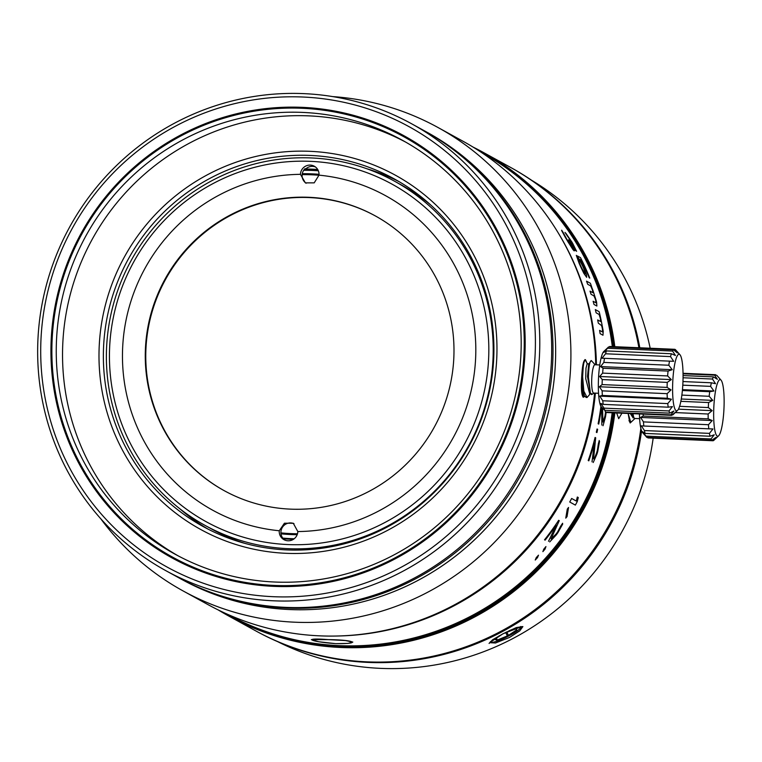 <?xml version="1.0" encoding="UTF-8"?>
<svg xmlns="http://www.w3.org/2000/svg" width="762" height="762" viewBox="0 0 762 762"><rect width="100%" height="100%" fill="white"/><g stroke="black" fill="none" stroke-linecap="round" stroke-linejoin="round"><path stroke-width="1.14" d="M310.363 155.438A198.339 194.339 -61.2 0 0 103.718 344.224A198.339 194.339 -61.2 0 0 203.083 526.485A198.339 194.339 -61.2 0 0 286.922 549.916A198.339 194.339 -61.2 0 0 493.566 361.131A198.339 194.339 -61.2 0 0 394.202 178.87A198.339 194.339 -61.2 0 0 310.363 155.438M286.036 553.307A202.12 198.044 -61.2 0 0 496.614 360.931A202.12 198.044 -61.2 0 0 309.924 151.314A202.12 198.044 -61.2 0 0 99.346 343.7A202.12 198.044 -61.2 0 0 286.036 553.307M178.118 555.831A236.125 231.362 118.8 0 1 62.951 340.614A236.125 231.362 118.8 0 1 308.953 115.872A236.125 231.362 118.8 0 1 405.603 142.065M302.666 112.414A236.125 231.362 -61.2 0 0 56.664 337.156A236.125 231.362 -61.2 0 0 174.955 554.126A236.125 231.362 -61.2 0 0 274.768 582.025A236.125 231.362 -61.2 0 0 520.77 357.283A236.125 231.362 -61.2 0 0 402.479 140.313A236.125 231.362 -61.2 0 0 302.666 112.414M273.882 585.426A239.897 235.058 -61.2 0 0 523.818 357.083A239.897 235.058 -61.2 0 0 302.228 108.29A239.897 235.058 -61.2 0 0 52.292 336.633A239.897 235.058 -61.2 0 0 273.882 585.426M41.148 336.147A251.231 246.164 118.8 0 1 302.895 97.022A251.231 246.164 118.8 0 1 534.962 357.568A251.231 246.164 118.8 0 1 273.215 596.694A251.231 246.164 118.8 0 1 41.148 336.147M303.781 93.631A255.013 249.869 118.8 0 1 411.575 123.758A255.013 249.869 118.8 0 1 539.334 358.092A255.013 249.869 118.8 0 1 273.653 600.808A255.013 249.869 118.8 0 1 165.859 570.681A255.013 249.869 118.8 0 1 38.1 336.347A255.013 249.869 118.8 0 1 303.781 93.631M165.859 570.681L177.765 577.234A255.013 249.869 -61.2 0 0 285.56 607.362A255.013 249.869 -61.2 0 0 551.24 364.636A255.013 249.869 -61.2 0 0 423.482 130.302L411.575 123.758M51.359 336.594A240.84 235.982 -61.2 0 0 172.022 557.908A240.84 235.982 -61.2 0 0 524.751 357.121A240.84 235.982 -61.2 0 0 404.089 135.807A240.84 235.982 -61.2 0 0 51.359 336.594M288.427 523.113A170.012 166.573 -61.2 0 0 291.379 523.265A170.012 166.573 -61.2 0 0 293.094 523.332M297.18 534.695A181.337 177.679 118.8 0 1 290.703 534.533A181.337 177.679 118.8 0 1 280.988 533.848M302.276 173.717A181.337 177.679 118.8 0 1 312.134 173.869A181.337 177.679 118.8 0 1 319.03 174.308M294.189 538.763A185.118 181.385 118.8 0 1 291.141 538.658A185.118 181.385 118.8 0 1 282.759 538.096M303.657 170.317A185.118 181.385 118.8 0 1 313.02 170.478A185.118 181.385 118.8 0 1 318.345 170.783M208.15 529.171A198.339 194.339 118.8 0 1 179.889 508.806M366.846 168.754A198.339 194.339 118.8 0 1 399.183 181.708M318.992 175.25A180.394 176.755 -61.2 0 0 302.133 174.66M280.892 532.886A180.394 176.755 -61.2 0 0 297.494 533.762M492.862 361.683A196.453 192.491 118.8 0 1 288.188 548.669A196.453 192.491 118.8 0 1 205.149 525.456A196.453 192.491 118.8 0 1 106.728 344.938A196.453 192.491 118.8 0 1 311.401 157.953A196.453 192.491 118.8 0 1 394.44 181.156A196.453 192.491 118.8 0 1 492.862 361.683M205.149 525.456L211.76 529.095A196.453 192.491 -61.2 0 0 244.926 543.382M430.892 205.14A196.453 192.491 -61.2 0 0 401.06 184.795L394.44 181.156M109.776 344.738A192.672 188.785 118.8 0 1 310.515 161.344A192.672 188.785 118.8 0 1 488.49 361.159A192.672 188.785 118.8 0 1 287.75 544.554A192.672 188.785 118.8 0 1 109.776 344.738M279.263 530.752A9.449 9.258 -61.2 0 0 283.978 539.677A9.449 9.258 -61.2 0 0 297.828 531.552A179.451 175.832 -61.2 0 0 475.498 360.597A179.451 175.832 -61.2 0 0 319.002 175.146A9.449 9.258 -61.2 0 0 314.287 166.211A9.449 9.258 -61.2 0 0 300.447 174.336A179.451 175.832 -61.2 0 0 122.777 345.3A179.451 175.832 -61.2 0 0 279.263 530.752L284.426 523.227L293.265 523.227L297.828 531.552M285.188 540.229A9.449 9.258 118.8 0 1 283.712 538.829L283.054 538.467A9.449 9.258 118.8 0 1 293.98 523.665M145.542 346.539A156.781 153.619 -61.2 0 0 224.095 490.604A156.781 153.619 -61.2 0 0 453.714 359.902A156.781 153.619 -61.2 0 0 375.161 215.827A156.781 153.619 -61.2 0 0 145.542 346.539M300.447 174.336L305.372 182.87L314.201 182.861L319.002 175.146M306.124 183.242A9.449 9.258 118.8 0 1 305.029 168.659L305.686 169.021A9.449 9.258 118.8 0 1 315.401 166.935M283.712 538.829A186.061 182.309 -61.2 0 0 293.36 539.353M317.697 169.497A186.061 182.309 -61.2 0 0 305.686 169.021M304.048 169.755A186.061 182.309 118.8 0 1 318.059 170.155M224.342 490.747A156.781 153.619 118.8 0 1 146.047 346.805A156.781 153.619 118.8 0 1 309.391 197.577A156.781 153.619 118.8 0 1 375.418 215.97M293.722 539.105A185.118 181.385 118.8 0 1 283.026 538.439M595.703 364.779A264.452 259.118 -61.2 0 0 463.02 141.256A264.452 259.118 -61.2 0 0 462.772 141.122L437.959 127.483A264.452 259.118 118.8 0 1 438.207 127.616A264.452 259.118 118.8 0 1 537.543 484.194A264.452 259.118 118.8 0 1 183.137 590.96A264.452 259.118 118.8 0 1 182.89 590.826A264.452 259.118 118.8 0 1 100.755 518.741M332.842 96.612A264.452 259.118 118.8 0 1 437.959 127.483M183.137 590.96L207.95 604.599A264.452 259.118 -61.2 0 0 562.289 497.957A264.452 259.118 -61.2 0 0 594.579 393.097M585.464 360.312L587.007 363.245M584.568 396.164L583.016 396.383L581.539 380.019L583.94 361.54M179.089 577.958L181.737 579.415A255.013 249.869 -61.2 0 0 523.484 476.45A255.013 249.869 -61.2 0 0 427.692 132.617A255.013 249.869 -61.2 0 0 427.453 132.483L424.805 131.035A255.013 249.869 118.8 0 1 425.053 131.159A255.013 249.869 118.8 0 1 520.77 475.117A255.013 249.869 118.8 0 1 179.089 577.958A255.013 249.869 118.8 0 1 178.851 577.825A255.013 249.869 118.8 0 1 178.432 577.596M424.148 130.664A255.013 249.869 118.8 0 1 424.805 131.035M584.74 396.43L583.225 397.25C581.501 395.078 580.996 388.21 581.701 376.676C582.339 365.408 583.597 359.75 585.454 359.683L587.292 363.788M612.315 346.596A263.509 258.194 -61.2 0 0 481.832 152.686L482.822 153.229A263.509 258.194 118.8 0 1 613.239 346.634M558.165 232.81A263.509 258.194 118.8 0 1 596.417 364.817M574.405 250.536L572.786 246.812L575.405 250.679M573.757 250.593L574.234 250.85M561.651 230.553L565.261 237.268A263.509 258.194 -61.2 0 1 567.957 241.802L573.091 249.812M565.004 232.4A263.509 258.194 -61.2 0 1 566.785 235.163L570.967 241.163A263.509 258.194 -61.2 0 1 572.319 243.43L574.862 248.755L570.405 242.373A263.509 258.194 -61.2 0 0 569.052 240.106L568.576 239.849A263.509 258.194 -61.2 0 1 569.919 242.106L572.672 247.955L568.223 241.564A263.509 258.194 -61.2 0 0 566.204 238.163L563.442 232.962A263.509 258.194 -61.2 0 0 561.651 230.2M576.605 251.336L572.576 243.192A263.509 258.194 -61.2 0 0 571.91 242.059L565.842 233.21M584.464 273.263L581.416 267.405A263.509 258.194 -61.2 0 0 579.787 263.785L578.072 258.88A263.509 258.194 -61.2 0 0 576.31 255.337L579.187 263.462A263.509 258.194 -61.2 0 1 580.815 267.071L583.883 273.415L586.673 277.33L586.511 274.853L584.406 269.043A263.509 258.194 -61.2 0 0 582.778 265.433L579.463 259.213L581.377 260.261A263.509 258.194 -61.2 0 1 589.178 277.749L589.769 278.073A263.509 258.194 118.8 0 0 580.501 257.642L577.386 255.927A263.509 258.194 -61.2 0 1 579.444 260.071L582.178 265.1A263.509 258.194 -61.2 0 1 583.806 268.719L585.426 273.787M591.826 287.541L591.503 286.36A263.509 258.194 -61.2 0 0 590.369 283.254L586.54 281.149A263.509 258.194 -61.2 0 1 587.673 284.255L590.664 285.893L592.122 289.217A263.509 258.194 -61.2 0 1 592.55 290.465L592.912 292.713L590.036 291.132A263.509 258.194 -61.2 0 1 591.045 294.284L593.912 295.866L595.179 298.656A263.509 258.194 -61.2 0 1 595.741 300.561L595.998 302.847L593.122 301.266A263.509 258.194 -61.2 0 1 594.008 304.457L596.875 306.038L596.589 302.095A263.509 258.194 -61.2 0 0 595.846 299.552L593.446 291.979A263.509 258.194 -61.2 0 0 592.598 289.474L591.826 287.541M601.551 325.545L602.161 327.641A263.509 258.194 -61.2 0 1 602.504 329.594L602.466 331.956L599.599 330.375A263.509 258.194 -61.2 0 1 600.113 333.651L602.98 335.232L603.209 331.165A263.509 258.194 -61.2 0 0 602.752 328.555L601.237 320.745A263.509 258.194 -61.2 0 0 600.675 318.145L599.942 314.916A263.509 258.194 -61.2 0 0 599.161 311.696L595.332 309.591A263.509 258.194 -61.2 0 1 596.113 312.811L599.103 314.458L600.199 317.887A263.509 258.194 -61.2 0 1 600.475 319.183L600.542 321.516L597.675 319.935A263.509 258.194 -61.2 0 1 598.322 323.183L601.551 325.545M613.229 412.804A263.509 258.194 118.8 0 1 228.914 615.048L227.924 614.505A263.509 258.194 -61.2 0 0 339.309 645.643A263.509 258.194 -61.2 0 0 612.172 412.766M595.379 393.125A263.509 258.194 118.8 0 1 336.471 636.032M605.533 411.718L605.371 413.366A263.509 258.194 -61.2 0 1 604.98 416.004L602.923 422.062L602.571 408.384M603.037 425.739L605.476 416.995A263.509 258.194 -61.2 0 0 605.876 414.357L606.104 412.29M601.704 407.394L601.837 425.082M601.456 407.127A263.509 258.194 118.8 0 1 598.722 424.091L598.122 423.767A263.509 258.194 -61.2 0 0 600.923 406.337M596.922 432.587A263.509 258.194 -61.2 0 0 597.646 429.33L597.046 428.996A263.509 258.194 -61.2 0 1 596.322 432.264L596.922 432.587M599.227 440.474A263.509 258.194 -61.2 0 1 598.389 443.703L597.313 450.542A263.509 258.194 -61.2 0 1 596.551 453.104L594.589 458.01L593.569 458.943L595.684 437.788L595.084 437.455A263.509 258.194 -61.2 0 1 588.216 460.505L588.807 460.839A263.509 258.194 118.8 0 0 594.331 442.96L592.017 461.848M593.217 462.505L596.951 454.066A263.509 258.194 -61.2 0 0 597.722 451.504L599.542 441.379M577.263 501.567L578.282 497.548L577.329 497.024L576.31 501.044L571.643 498.481A263.509 258.194 -61.2 0 1 569.728 502.006L575.348 505.101A263.509 258.194 -61.2 0 0 577.263 501.567M565.756 518.131L567.061 516.56L568.538 507.463L567.29 509.064L565.756 518.131M562.604 523.256A263.509 258.194 -61.2 0 1 560.737 526.028L557.613 531.905A263.509 258.194 -61.2 0 1 556.041 534.067L551.069 538.886L559.26 520.656L558.66 520.322A263.509 258.194 -61.2 0 1 544.525 539.801L545.116 540.134A263.509 258.194 118.8 0 0 556.27 525.094L548.526 541.249M549.726 541.906L556.25 534.934A263.509 258.194 -61.2 0 0 557.822 532.771L562.708 524.075M542.877 551.631A263.509 258.194 -61.2 0 0 545.049 549.088L545.935 546.583A263.509 258.194 -61.2 0 1 543.782 549.145L542.877 551.631M535.248 560.041A263.509 258.194 -61.2 0 0 537.524 557.603L538.496 555.174A263.509 258.194 -61.2 0 1 536.238 557.632L535.248 560.041M328.393 639.642L345.453 640.556L352.816 642.08L347.986 643.404L335.671 643.642L318.659 641.747L311.334 639.613L328.393 639.642C301.79 637.48 309.782 641.766 335.671 643.642C362.379 644.023 354.378 639.756 328.393 639.642M595.76 364.788A263.509 258.194 -61.2 0 0 594.379 341.643M447.77 608.305A263.509 258.194 -61.2 0 0 594.684 393.097M338.395 640.109A18.117 1.581 3.4 0 1 335.385 640.004A18.117 1.581 3.4 0 1 330.546 639.737M638.908 347.748A264.452 259.118 -61.2 0 0 510.073 167.126L483.937 152.762A264.452 259.118 118.8 0 1 614.81 346.71M473.212 147.199A264.452 259.118 118.8 0 1 483.613 152.581M614.858 412.88A264.452 259.118 118.8 0 1 340.909 647.49A264.452 259.118 118.8 0 1 229.124 616.239L255.251 630.612A264.452 259.118 -61.2 0 0 367.036 661.854A264.452 259.118 -61.2 0 0 640.852 428.377M228.79 616.058A264.452 259.118 118.8 0 1 218.675 610.172M628.126 413.452L629.65 422.024L630.755 422.215L628.126 413.452M621.944 413.185L618.706 418.681L616.687 412.956L621.944 413.185M631.669 421.605L630.164 422.986L628.078 413.452M614.191 346.681A264.452 259.118 -61.2 0 0 483.279 152.4L511.064 167.678A264.452 259.118 118.8 0 1 639.804 347.786M483.279 152.4A264.452 259.118 -61.2 0 0 472.897 146.999M218.332 610.01A264.452 259.118 -61.2 0 0 228.457 615.877A264.452 259.118 -61.2 0 0 614.153 412.852M641.585 430.844A264.452 259.118 118.8 0 1 256.242 631.155L228.457 615.877M650.177 348.244A263.509 258.194 -61.2 0 0 531.428 180.156M545.821 190.69L548.259 192.167L545.173 189.538L533.924 181.87M277.692 641.671A263.509 258.194 -61.2 0 0 380.657 668.369A263.509 258.194 -61.2 0 0 653.167 438.15M489.08 643.452L492.538 639.813L502.968 633.793L489.642 642.69L495.481 643.004L509.578 637.423L519.998 630.536L521.875 626.564L502.968 633.793L516.303 627.583L522.884 626.583L519.751 630.86L509.578 637.423M544.392 189.576L547.154 191.529L544.392 189.576M494.186 641.985A17.002 2.81 -26.5 0 1 490.88 642.29A17.002 2.81 -26.5 0 1 490.404 641.642A17.002 2.81 153.5 0 0 490.452 641.975A17.002 2.81 153.5 0 0 494.186 641.985A17.002 2.81 153.5 0 0 511.626 634.394A17.002 2.81 153.5 0 0 520.875 626.802A17.002 2.81 153.5 0 0 520.541 626.516A17.002 2.81 -26.5 0 1 520.875 627.326A17.002 2.81 -26.5 0 1 515.731 631.889A17.002 2.81 -26.5 0 1 494.186 641.985M499.567 635.622L494.9 638.708A12.887 2.134 153.5 0 0 494.548 639.089L496.614 640.223A12.887 2.134 153.5 0 0 496.967 640.147A12.887 2.134 153.5 0 0 497.338 640.051L507.378 635.908A12.887 2.134 153.5 0 0 508.454 635.346L516.436 630.069A12.887 2.134 153.5 0 0 516.779 629.688L514.712 628.545A12.887 2.134 153.5 0 0 514.36 628.631A12.887 2.134 153.5 0 0 513.998 628.726L509.035 630.765M516.436 630.069L516.036 629.269M496.224 637.823L497.338 640.051M507.378 635.908L505.644 632.422M496.614 640.223L495.614 638.232M506.73 631.879L508.454 635.346M630.298 413.547L633.155 417.957L631.698 413.604M633.051 413.671A14.164 2.543 92.5 0 0 634.136 417.995A14.164 2.543 92.5 0 0 634.746 418.452L639.623 418.671M632.279 413.633L633.155 417.957M634.984 418.471L631.45 421.805L629.736 421.805L628.964 420.586M639.432 413.947A28.337 5.096 92.5 0 0 642.204 432.092A28.337 5.096 92.5 0 0 642.499 432.492L646.786 437.331A33.061 5.944 92.5 0 0 646.852 437.407L711.832 440.217A33.061 5.944 -87.5 0 1 711.413 439.674A33.061 5.944 -87.5 0 1 711.003 438.95L714.242 434.797L710.06 436.245A33.061 5.944 -87.5 0 1 709.432 433.378L712.965 428.949L708.793 428.825A33.061 5.944 -87.5 0 1 708.441 424.72L712.241 420.557L640.585 417.443L643.214 416.052A33.061 5.944 92.5 0 1 643.185 414.109M711.832 440.217L715.928 437.398L712.975 440.75L647.995 437.931L647.471 437.426M640.585 417.443L643.471 421.9A33.061 5.944 92.5 0 0 643.823 426.015L641.309 425.844L644.462 430.559A33.061 5.944 92.5 0 0 645.081 433.426L642.585 431.692L646.033 436.131A33.061 5.944 92.5 0 0 646.433 436.855A33.061 5.944 92.5 0 0 646.786 437.331M678.428 409.165L712.165 410.632L708.317 407.565L679.59 406.317M708.317 407.565A33.061 5.944 -87.5 0 1 708.603 402.546L680.847 401.336M681.866 395.097L709.155 396.278L712.746 400.374L681.285 399.012M712.746 400.374L708.603 402.546M709.155 396.278A33.061 5.944 -87.5 0 1 709.727 391.697L682.381 390.515M682.79 385.162L710.613 386.372L713.918 391.02L682.466 389.658M713.918 391.02L709.727 391.697M710.613 386.372A33.061 5.944 -87.5 0 1 711.403 382.791L682.962 381.552M683.057 377.762L712.508 379.038L715.528 383.705L711.403 382.791M712.508 379.038A33.061 5.944 -87.5 0 1 713.423 376.885L683.066 375.571M683.047 373.799L714.623 375.171L717.385 379.295L713.423 376.885M714.623 375.171A33.061 5.944 -87.5 0 1 715.547 374.704L683.038 373.294M716.07 375.199L715.547 374.704M714.261 400.764A28.337 5.096 -87.5 0 1 721.033 380.133A28.337 5.096 -87.5 0 1 721.338 380.543A28.337 5.096 -87.5 0 1 723.529 415.09A28.337 5.096 -87.5 0 1 718.623 435.797A28.337 5.096 -87.5 0 1 716.461 435.312A28.337 5.096 -87.5 0 1 714.261 400.764M712.165 410.632L708.155 414.014A33.061 5.944 -87.5 0 0 708.184 418.871L712.241 420.557M718.623 435.797L713.899 440.274A33.061 5.944 -87.5 0 1 712.975 440.75M646.033 436.131L711.003 438.95M710.06 436.245L645.081 433.426M644.462 430.559L709.432 433.378M708.793 428.825L643.823 426.015M643.471 421.9L708.441 424.72M708.184 418.871L643.214 416.052M675.246 412.585L708.155 414.014M588.997 363.855L587.14 363.779L585.997 368.103L585.702 378.581L589.636 393.506M584.997 359.588L583.368 364.493L582.625 376.723L583.844 391.163L587.073 397.497L590.464 393.544M587.073 397.497L586.149 397.459L584.302 395.659L581.701 376.676M599.77 364.96L594.903 364.75A14.164 2.543 92.5 0 0 591.807 377.533A14.164 2.543 92.5 0 0 593.446 392.992A14.164 2.543 92.5 0 0 593.674 393.059L598.551 393.268M593.912 393.068L591.645 394.63L590.436 393.325L588.416 377.133C588.75 366.56 589.712 361.026 591.312 360.54L595.132 364.76M590.436 393.325L587.502 376.485L588.731 364.084L591.312 360.54M581.558 389.487L584.302 395.659M602.637 373.113A33.061 5.944 92.5 0 1 603.085 368.265L600.589 366.589L603.837 362.417A33.061 5.944 92.5 0 1 604.533 358.321L602.018 358.216L605.561 353.778A33.061 5.944 92.5 0 1 606.428 350.93L603.79 352.387L607.6 348.244A33.061 5.944 92.5 0 1 608.533 346.986L603.847 351.434A28.337 5.096 92.5 0 0 598.608 376.571A28.337 5.096 92.5 0 0 601.428 407.099L604.771 410.308A33.061 5.944 92.5 0 1 604.037 408.137L600.751 403.469L603.247 404.374A33.061 5.944 92.5 0 1 602.761 400.774L599.761 396.126L602.332 395.44A33.061 5.944 92.5 0 1 602.142 390.849L599.389 386.763L602.113 384.581A33.061 5.944 92.5 0 1 602.256 379.562L599.675 376.504L602.637 373.113L667.617 375.933L671.332 379.609L599.675 376.504M605.047 411.175L605.819 412.042A33.061 5.944 92.5 0 0 606.257 412.375A33.061 5.944 92.5 0 0 606.704 412.528L671.674 415.347L675.703 412.004L672.332 414.814M602.256 379.562L667.236 382.381A33.061 5.944 -87.5 0 0 667.093 387.401L602.113 384.581M671.332 379.609L667.236 382.381M667.617 375.933A33.061 5.944 -87.5 0 1 668.064 371.075L603.085 368.265M679.961 354.73A28.337 5.096 -87.5 0 1 682.79 385.248A28.337 5.096 -87.5 0 1 677.551 410.394A28.337 5.096 -87.5 0 1 676.151 410.699A28.337 5.096 -87.5 0 1 672.865 379.8A28.337 5.096 -87.5 0 1 679.504 354.349A28.337 5.096 -87.5 0 1 679.961 354.73L675.57 349.787A33.061 5.944 -87.5 0 0 675.142 349.453A33.061 5.944 -87.5 0 0 674.694 349.301L677.351 352.93L673.503 349.806A33.061 5.944 -87.5 0 0 672.579 351.063L675.446 355.502L671.398 353.749A33.061 5.944 -87.5 0 0 670.531 356.597L673.675 361.321L669.512 361.14A33.061 5.944 -87.5 0 0 668.807 365.236L672.246 369.694L600.589 366.589M672.246 369.694L668.064 371.075M609.057 347.015L609.714 346.481L674.694 349.301M677.551 410.394L672.865 414.842M671.674 415.347A33.061 5.944 -87.5 0 1 671.236 415.195A33.061 5.944 -87.5 0 1 670.798 414.861L605.819 412.042M604.771 410.308L669.741 413.128L673.903 411.013L670.798 414.861M669.741 413.128A33.061 5.944 -87.5 0 1 669.017 410.956L604.037 408.137M603.247 404.374L668.226 407.194L672.408 406.584L669.017 410.956M668.226 407.194A33.061 5.944 -87.5 0 1 667.741 403.593L602.761 400.774M602.332 395.44L667.302 398.259L671.417 399.24L599.761 396.126M671.417 399.24L667.741 403.593M667.302 398.259A33.061 5.944 -87.5 0 1 667.121 393.668L602.142 390.849M667.093 387.401L671.046 389.868L599.389 386.763M671.046 389.868L667.121 393.668M668.807 365.236L603.837 362.417M604.533 358.321L669.512 361.14M670.531 356.597L605.561 353.778M606.428 350.93L671.398 353.749M672.579 351.063L607.6 348.244M608.533 346.986L673.503 349.806M721.033 380.133L716.747 375.304M587.397 364.026L585.445 360.026M582.139 393.182L583.997 393.268M589.569 393.506L591.426 393.592"/></g></svg>
